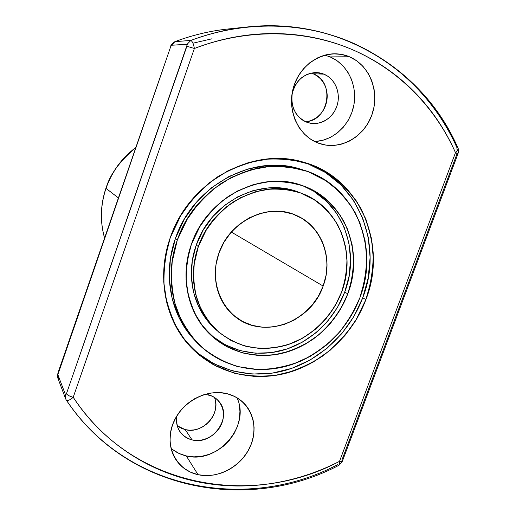 <?xml version="1.0" encoding="UTF-8"?>
<svg xmlns="http://www.w3.org/2000/svg" width="516" height="516" viewBox="0 0 516 516"><rect width="100%" height="100%" fill="white"/><g stroke="black" fill="none" stroke-linecap="round" stroke-linejoin="round"><path stroke-width="0.77" d="M135.721 147.557C121.705 158.115 111.772 171.686 105.909 188.288L105.999 188.392C109.644 174.95 119.525 161.398 135.656 147.737C121.737 158.289 111.849 171.841 105.999 188.392L118.358 197.873L105.999 188.392C100.465 205.033 99.981 221.525 104.555 237.876C99.981 221.525 100.465 205.033 105.999 188.392C111.849 171.841 121.737 158.289 135.656 147.737M177.51 425.971L181.129 428.196L185.192 429.622L177.227 425.745L185.192 429.622L192.055 439.89C186.792 438.594 182.683 435.756 179.749 431.37C176.853 426.79 175.879 421.637 176.827 415.909L176.485 421.043L177.149 425.468L178.704 429.57L181.084 433.188L184.186 436.181L187.895 438.445L192.055 439.89C180.665 436.284 175.588 428.293 176.827 415.909M205.355 394.211L212.463 396.288L216.114 398.623L219.139 401.667L221.429 405.299L222.899 409.382L223.499 413.761L223.209 418.27L222.041 422.733L220.048 426.99L217.294 430.879L213.882 434.259L209.948 436.994L205.632 438.993L201.098 440.167L196.512 440.471L192.055 439.89L185.192 429.622L189.546 430.202L194.016 429.918L198.441 428.79L202.646 426.861L206.477 424.204L209.799 420.921L212.482 417.134L214.424 412.993L215.553 408.64L215.83 404.247L215.237 399.977M198.041 474.688C188.011 472.346 180.348 466.896 175.053 458.337C166.829 444.579 169.022 424.836 180.542 410.678C192.042 396.507 211.437 389.625 227.356 393.766L234.722 396.52L241.198 400.706L246.532 406.157L250.55 412.639L253.098 419.921L254.104 427.706L253.537 435.723L251.427 443.663L247.854 451.242L242.946 458.182L236.896 464.226L229.904 469.16L222.241 472.785L214.172 474.972L206.007 475.617L198.041 474.688L190.585 472.205L183.928 468.251L178.343 462.962L174.047 456.531L171.228 449.197L170.009 441.257L170.454 433.014L172.544 424.797L176.208 416.947L181.29 409.775L187.598 403.577L194.867 398.591L202.801 395.017L211.076 392.986L219.371 392.566L227.356 393.766C234.483 395.662 240.411 399.236 245.139 404.486C256.51 417.244 256.845 438.039 246.242 453.809C235.689 469.605 215.417 478.532 198.041 474.688C176.833 470.25 164.488 446.869 172.544 424.797C180.284 402.654 206.381 388.103 227.356 393.766C248.46 399.107 259.367 422.494 251.427 443.663C243.791 464.91 219.139 479.448 198.041 474.688L186.282 455.918C217.584 464.406 250.924 425.848 236.928 397.726C250.924 425.848 217.584 464.406 186.282 455.918L193.919 456.86L201.756 456.292L209.49 454.254L216.836 450.823L223.531 446.134L229.323 440.374L234.012 433.75L237.418 426.5L239.424 418.895L239.94 411.213L238.953 403.738M170.99 448.23C175.375 452.01 180.471 454.577 186.282 455.918L179.123 453.487L172.737 449.655M323.9 74.149C334.781 78.561 340.779 92.325 337.38 104.561C334.097 116.829 322.1 125.278 310.658 123.272L306.594 122.15L302.518 120.054L298.919 117.106L295.932 113.417L293.681 109.134L292.256 104.406L291.714 99.427L292.088 94.389L293.352 89.494L295.475 84.934L298.358 80.883L301.899 77.51L305.949 74.943L310.348 73.278L314.928 72.582L319.501 72.879L323.9 74.149L327.944 76.342L331.485 79.367L334.387 83.095L336.555 87.391L337.896 92.087L338.367 97.002L337.961 101.955L336.684 106.754L334.594 111.224L331.769 115.197L328.311 118.525L324.351 121.086L320.036 122.776L315.521 123.537L310.987 123.324L306.594 122.15C295.41 116.674 290.631 107.122 292.25 93.493C295.952 80.244 304.066 73.272 316.585 72.575L323.9 74.149C335.503 78.832 341.379 94.099 336.684 106.754C332.162 119.473 318.172 126.704 306.594 122.15C294.952 117.79 288.618 102.465 293.352 89.494C297.919 76.458 312.367 69.279 323.9 74.149L313.109 73.743L323.9 74.149L313.109 73.743L311.206 73.072L313.109 73.743C335.387 81.644 328.976 120.983 305.569 121.724L309.452 121.028L313.663 119.383L317.521 116.893L320.887 113.662L323.635 109.798L325.667 105.451L326.899 100.781L327.286 95.97L326.815 91.184L325.493 86.617L323.371 82.444L320.526 78.813L317.063 75.871L313.109 73.743C335.387 81.644 328.976 120.983 305.569 121.724M349.455 56.773C369.192 65.035 379.46 90.487 372.681 112.507C366.134 134.605 343.946 149.253 323.397 144.635L318.185 143.08L310.896 139.385L304.44 134.141L299.074 127.555L295.017 119.854L292.443 111.34L291.463 102.342L292.133 93.228L294.436 84.347L298.28 76.071L303.511 68.738L309.916 62.636L317.237 58.005L325.177 55.038L333.407 53.832L341.605 54.419L349.455 56.773L356.64 60.772L362.903 66.254L368.011 72.995L371.778 80.722L374.081 89.139L374.848 97.93L374.055 106.767L371.739 115.326L367.998 123.298L362.961 130.4L356.814 136.353L349.777 140.952L342.114 144.022L334.091 145.428L326.015 145.119L318.185 143.08C300.022 136.334 288.386 114.365 292.217 92.757C295.894 71.131 314.541 53.967 334.265 53.806C339.547 53.748 344.611 54.735 349.455 56.773C370.12 65.403 380.182 92.796 371.739 115.326C363.593 137.978 338.864 151.033 318.185 143.08C297.384 135.476 285.845 107.902 294.436 84.347C302.718 60.675 328.918 47.801 349.455 56.773L330.117 56.902L349.455 56.773L330.117 56.902L324.79 55.135M330.117 56.902C347.532 64.171 357.665 85.327 353.841 105.2C350.132 125.098 333.181 140.881 314.599 141.507C333.181 140.881 350.132 125.098 353.841 105.2C357.665 85.327 347.532 64.171 330.117 56.902L337.032 60.714L343.063 65.945L347.997 72.369L351.654 79.735L353.899 87.765L354.673 96.157L353.95 104.587L351.764 112.759L348.203 120.363L343.392 127.136L337.509 132.818L330.775 137.198L323.429 140.113L315.734 141.449M187.489 343.475C211.979 370.275 250.241 380.06 285.077 370.443C319.939 360.665 349.693 332.575 362.729 297.809L365.909 299.596C352.673 334.852 322.384 363.296 286.986 372.991C251.621 382.53 212.895 372.197 188.463 344.604C164.546 317.895 156.722 275.447 170.261 237.67L179.82 216.952L193.094 198.35L209.496 182.664L228.304 170.557L248.68 162.508L269.745 158.793L290.618 159.476L310.445 164.443L328.473 173.382L344.049 185.857L356.653 201.311L365.889 219.107L371.494 238.547L373.352 258.916L371.449 279.498L365.909 299.596L356.93 318.52L344.836 335.639L330.034 350.383L312.999 362.226L294.307 370.733L274.57 375.564L254.485 376.467L234.761 373.332L216.152 366.186L199.395 355.189L185.192 340.676L174.189 323.145L166.894 303.247L163.707 281.768L164.83 259.593L170.261 237.67C188.83 181.303 252.853 146.376 303.311 162.134C359.962 177.098 387.871 244.487 365.909 299.596L355.382 321.087C346.333 334.394 335.529 345.978 322.977 355.84C309.632 364.49 295.404 370.74 280.278 374.577C264.927 376.899 249.75 376.487 234.761 373.332L213.63 364.844C200.569 356.691 189.378 346.242 180.052 333.497C172.08 319.649 166.791 304.492 164.185 288.018C163.275 271.158 165.301 254.375 170.261 237.67L181.497 214.146C191.442 199.64 203.381 187.263 217.307 177.007C232.052 168.261 247.519 162.398 263.708 159.405C279.917 158.16 295.494 159.837 310.445 164.443L330.859 174.963C343.03 184.302 353.086 195.545 361.045 208.69C367.618 222.635 371.675 237.418 373.21 253.04C373.262 268.823 370.83 284.342 365.909 299.596L362.729 297.809L368.224 277.866L370.101 257.426L368.243 237.199L362.651 217.9L353.466 200.234L340.934 184.889L325.448 172.499L307.536 163.624M177.343 239.908C194.88 186.689 255.807 154.116 303.169 169.977C354.873 184.728 380.111 246.764 359.897 297.693L365.07 278.885L366.824 259.625L365.057 240.579L359.775 222.422L351.106 205.826L339.296 191.43L324.719 179.832L307.871 171.544L289.366 166.971L269.92 166.384L250.299 169.893L231.336 177.42L213.843 188.714L198.589 203.317L186.237 220.635L177.343 239.908L172.26 260.309L171.189 280.956L174.118 300.963L180.864 319.52L191.081 335.89L204.284 349.467L219.887 359.775L237.237 366.508L255.646 369.482L274.415 368.682L292.875 364.212L310.374 356.279L326.318 345.217L340.186 331.427L351.499 315.405L359.897 297.693C347.655 330.369 319.714 356.795 287.012 366.038C254.324 375.132 218.481 366.05 195.474 341.082C172.241 316.173 164.443 275.783 177.343 239.908L187.805 218.023C197.054 204.53 208.154 192.997 221.112 183.438C234.819 175.279 249.215 169.79 264.295 166.965C279.388 165.771 293.914 167.294 307.871 171.544L326.95 181.297C338.335 189.978 347.758 200.447 355.221 212.708C361.4 225.718 365.218 239.527 366.683 254.136C366.76 268.9 364.496 283.413 359.897 297.693C354.041 311.535 346.23 324.177 336.464 335.619C325.751 346.126 313.773 354.66 300.531 361.219C286.799 366.47 272.732 369.269 258.322 369.598L237.237 366.508C223.647 362.045 211.315 355.176 200.24 345.901C190.165 335.381 182.277 323.126 176.556 309.142C172.299 294.442 170.732 279.15 171.86 263.263L177.343 239.908L175.414 238.457C162.624 274.048 170.377 314.134 193.461 338.877L194.461 339.954C170.641 315.282 162.424 274.57 175.414 238.457L177.343 239.908L175.414 238.457L184.238 219.332L196.486 202.162L211.625 187.676L228.988 176.478L247.809 169.009L267.288 165.539L286.606 166.126L300.641 169.209M302.808 169.867L300.312 169.113C253.266 153.362 192.803 185.663 175.414 238.457L170.377 258.697L169.325 279.182L172.241 299.048L178.949 317.469L189.095 333.723L193.758 339.199M211.895 335.877L225.118 344.74L239.856 350.57L255.543 353.208L271.564 352.622L287.341 348.88L302.324 342.16L315.986 332.743L327.86 320.965L337.548 307.265L344.714 292.101C334.581 319.269 311.69 341.398 284.703 349.732C257.723 357.923 227.924 351.59 207.845 332.22C227.924 351.59 257.723 357.923 284.703 349.732C311.69 341.398 334.581 319.269 344.714 292.101L347.784 293.856C337.477 321.468 314.089 343.914 286.619 352.151C259.155 360.265 228.936 353.415 208.915 333.317C187.418 312.057 179.871 276.125 191.371 244.352C206.768 197.699 260.993 169.861 301.983 185.45C344.327 199.344 364.625 251.066 347.784 293.856L340.554 309.129L330.795 322.939L318.836 334.8L305.079 344.301L289.998 351.08L274.112 354.86L257.981 355.466L242.191 352.821L227.35 346.958L214.043 338.045L202.814 326.357L194.158 312.309L188.469 296.429L186.037 279.337L187.005 261.728L191.371 244.352L198.963 227.93L209.483 213.173L222.467 200.705L237.354 191.043L253.511 184.56L270.255 181.484L286.883 181.896L302.737 185.715L317.211 192.72L329.763 202.582L339.967 214.875L347.494 229.091L352.099 244.681L353.679 261.064L352.215 277.647L347.784 293.856C340.521 311.858 328.518 327.57 313.135 339.186C302.357 346.113 290.882 351.086 278.698 354.099C266.353 355.879 254.188 355.453 242.191 352.821L225.344 345.868C214.972 339.251 206.11 330.827 198.763 320.597C192.5 309.51 188.379 297.41 186.392 284.303C185.741 270.906 187.398 257.587 191.371 244.352L200.298 225.705C208.174 214.211 217.623 204.375 228.646 196.196C240.321 189.204 252.588 184.476 265.45 182.006C278.343 180.916 290.772 182.154 302.737 185.715L319.133 193.964C328.937 201.343 337.071 210.276 343.54 220.764C348.906 231.91 352.241 243.765 353.544 256.336C353.647 269.042 351.725 281.549 347.784 293.856L344.714 292.101L349.106 276.015L350.551 259.548L348.971 243.281L344.378 227.801L336.896 213.689L326.751 201.485L314.27 191.688M198.325 246.551C212.605 203.323 263.218 177.852 300.957 193.068C338.883 206.335 356.898 253.092 341.676 291.921L345.733 277.021L347.062 261.78L345.585 246.738L341.321 232.439L334.387 219.41L324.996 208.167L313.457 199.163L300.177 192.784L285.645 189.333L270.423 188.998L255.11 191.842L240.34 197.802L226.737 206.652L214.875 218.062L205.271 231.549L198.325 246.551L194.319 262.438L193.41 278.53L195.603 294.172L200.776 308.716L208.664 321.603L218.913 332.336L231.084 340.547L244.674 345.965L259.148 348.435L273.957 347.913L288.554 344.469L302.415 338.264L315.063 329.55L326.067 318.656L335.039 305.962L341.676 291.921C332.31 317.05 311.129 337.529 286.206 345.223C259.361 352.551 235.735 347.178 215.333 329.098C194.906 309.677 187.579 276.144 198.325 246.551L206.49 229.51C213.682 219.003 222.319 210.006 232.387 202.524C243.049 196.119 254.265 191.771 266.03 189.488C277.821 188.456 289.205 189.559 300.177 192.784L315.218 200.298C324.229 207.032 331.711 215.198 337.677 224.808C342.624 235.025 345.707 245.9 346.926 257.439C347.042 269.113 345.294 280.607 341.676 291.921C332.981 314.07 315.824 332.439 294.61 342.134C278.408 348.558 261.07 349.945 244.674 345.965C234.025 342.36 224.389 336.871 215.765 329.511C207.954 321.191 201.853 311.541 197.467 300.57C194.222 289.063 193.068 277.118 193.997 264.74L198.325 246.551L196.248 245.061C185.592 274.415 192.881 307.704 213.179 326.996L214.25 328.021C193.184 308.865 185.386 274.951 196.248 245.061L198.325 246.551L196.248 245.061L203.136 230.175L212.669 216.791L224.434 205.484L237.94 196.699L252.601 190.797L267.798 187.979L282.923 188.314L298.209 192.055M300.892 193.042L298.132 192.029C260.638 176.917 210.405 202.169 196.248 245.061L192.281 260.819L191.384 276.795L193.571 292.314L198.705 306.756L206.548 319.552L213.398 327.215M323.151 286.058C310.742 323.468 261.051 340.534 233.4 315.166C216.933 301.267 210.689 275.583 218.939 253.079C229.678 220.642 268.475 202.259 296.203 215.378C321.9 226.066 333.755 258.69 323.151 286.058L318.295 296.358L311.709 305.666L303.627 313.638L294.339 319.991L284.174 324.48L273.486 326.931L262.683 327.234L252.15 325.344L242.294 321.307L233.503 315.257L226.137 307.394L220.5 298.009L216.836 287.457L215.314 276.144L216.023 264.527L218.939 253.079L223.963 242.268L230.884 232.542L239.418 224.299L249.209 217.868L259.858 213.508L270.919 211.379L281.949 211.528L292.507 213.94L302.202 218.481L310.651 224.957L317.566 233.084L322.7 242.546L325.886 252.969L327.028 263.966L326.099 275.131L323.151 286.058C312.664 315.102 280.046 333.542 252.15 325.344C224.105 317.592 207.825 283.69 218.939 253.079C229.639 222.332 264.85 204.033 292.507 213.94C320.346 223.396 334.033 257.155 323.151 286.058L231.31 232.052M339.663 463.168L339.509 461.362L455.493 152.665C435.472 107.625 399.158 69.892 352.08 49.517C304.917 29.515 247.719 28.09 194.377 48.491C193.577 44.002 192.391 41.319 190.81 40.442C209.38 33.469 228.162 28.98 247.158 26.98L228.085 28.986C210.147 30.883 192.449 35.094 174.976 41.635L190.81 40.442C209.38 33.469 228.162 28.98 247.158 26.98C340.547 16.693 423.958 70.873 456.808 147.299L457.879 147.892C458.376 149.214 457.576 150.807 455.493 152.665C450.513 141.365 444.566 130.587 437.645 120.331C430.718 110.082 422.875 100.53 414.122 91.68C405.363 82.831 395.785 74.852 385.381 67.744C374.971 60.636 363.87 54.567 352.08 49.517C340.283 44.479 327.957 40.596 315.115 37.887C302.26 35.185 289.089 33.74 275.596 33.566C262.102 33.405 248.525 34.566 234.857 37.042C221.19 39.538 207.696 43.35 194.377 48.491L73.22 397.281C80.528 408.337 88.733 418.47 97.821 427.667C106.915 436.852 116.713 444.998 127.207 452.113C137.701 459.208 148.698 465.206 160.199 470.102C171.699 474.984 183.509 478.738 195.616 481.376C207.729 483.995 219.958 485.504 232.303 485.904C244.649 486.291 256.936 485.608 269.165 483.847C281.394 482.086 293.404 479.312 305.201 475.526C316.998 471.734 328.428 467.012 339.509 461.362C251.711 508.228 132.251 487.846 73.22 397.281C69.583 396.282 67.332 395.082 66.467 393.682L65.609 395.017L57.857 374.655L58.089 373.049L170.532 47.13L171.544 45.227L187.276 44.46L66.467 393.682L65.609 395.017L65.622 398.778L65.609 395.017L57.857 374.655L57.882 378.215L58.398 379.221L57.857 374.655L57.882 378.215L65.622 398.791L65.609 395.017L57.857 374.655L58.25 372.055L170.532 47.13L58.25 372.081C57.631 375.248 57.115 373.461 57.882 378.215M192.932 43.202L212.076 38.771M66.441 400.248C127.426 491.509 248.396 511.743 337.567 464.703C248.396 511.743 127.426 491.509 66.441 400.248M347.784 293.856L344.714 292.101C361.187 250.131 341.753 199.428 300.557 184.973M197.357 352.886L214.005 363.819L232.49 370.933L252.079 374.061L272.035 373.178L291.637 368.405L310.206 359.968L327.118 348.223L341.818 333.594L353.821 316.598L362.729 297.809C384.285 243.597 357.291 177.33 301.879 161.74M192.055 439.89C203.852 442.734 217.791 434.691 222.041 422.733C226.466 410.82 220.151 397.701 208.329 394.759C212.65 395.901 216.185 398.12 218.945 401.422C232.993 416.825 212.76 445.811 192.055 439.89L185.192 429.622C202.62 434.569 221.648 413.49 214.411 397.397C221.654 413.49 202.62 434.569 185.192 429.622M457.892 153.987L455.493 152.665L457.892 153.987L342.418 461.104C342.308 461.685 341.34 461.775 339.509 461.362C342.218 461.904 343.005 461.504 341.869 460.169L456.989 153.936L341.869 460.169L342.418 461.123C342.282 461.691 341.315 461.768 339.509 461.362L455.493 152.665L457.176 150.833M237.502 28.212C216.417 29.47 195.577 33.946 174.976 41.635L174.872 41.654C192.365 35.107 210.102 30.889 228.085 28.986C210.147 30.883 192.449 35.094 174.976 41.635L171.544 45.227L187.16 44.273L186.882 46.259L66.467 393.682L65.609 395.017M104.535 237.94C99.904 221.506 100.362 204.955 105.909 188.288L118.358 197.873M457.17 153.323L456.879 152.033M66.177 399.861L66.261 400.035C67.796 400.958 70.112 400.042 73.22 397.281C69.583 396.282 67.332 395.082 66.467 393.682L186.882 46.259L194.377 48.491L73.195 397.307M57.857 374.655L170.532 47.13L171.544 45.227L174.976 41.635L190.81 40.442L187.16 44.273L186.882 46.259L194.377 48.491L73.22 397.281C69.583 396.282 67.332 395.082 66.467 393.682M171.544 45.227L174.976 41.635L190.81 40.442L187.16 44.273L171.544 45.227L170.357 47.182C171.538 46.047 169.125 45.653 174.872 41.654L174.834 41.667M73.22 397.281C132.251 487.846 251.711 508.228 339.509 461.362C339.87 463.632 339.644 464.961 338.818 465.342L342.327 461.336M457.215 150.775L456.808 147.299C436.259 101.6 399.307 63.255 351.422 42.383C303.447 21.898 245.268 20.105 190.81 40.442L187.16 44.273M72.04 398.255L70.86 399.094L72.04 398.255M105.909 188.275L105.999 188.392C100.465 205.033 99.981 221.525 104.555 237.876M170.99 448.223C175.375 452.01 180.471 454.577 186.282 455.918M187.482 343.463C211.973 370.275 250.234 380.06 285.071 370.443C319.939 360.671 349.693 332.575 362.729 297.809L365.909 299.596M301.712 169.545C254.498 152.826 192.971 185.076 175.414 238.457M299.538 192.558C261.935 176.395 210.573 201.562 196.248 245.061M339.509 461.362L455.493 152.665C435.472 107.625 399.158 69.892 352.08 49.517C304.917 29.515 247.719 28.09 194.377 48.491L186.882 46.259M344.714 292.101C361.187 250.131 341.753 199.421 300.551 184.967M362.729 297.809C384.291 243.584 357.278 177.298 301.841 161.727M457.531 147.563L456.808 147.299M456.989 153.936C458.589 154.168 458.092 153.742 455.493 152.665M66.312 400.106C127.375 491.993 249.26 512.698 338.825 465.342M215.101 328.866L213.179 326.996M195.19 340.773L193.461 338.877M302.853 162.005L303.311 162.134M247.158 26.98C340.786 16.628 424.868 71.034 457.879 147.892C458.698 149.317 458.711 151.323 457.924 153.903M66.261 400.035L65.622 398.791"/></g></svg>
